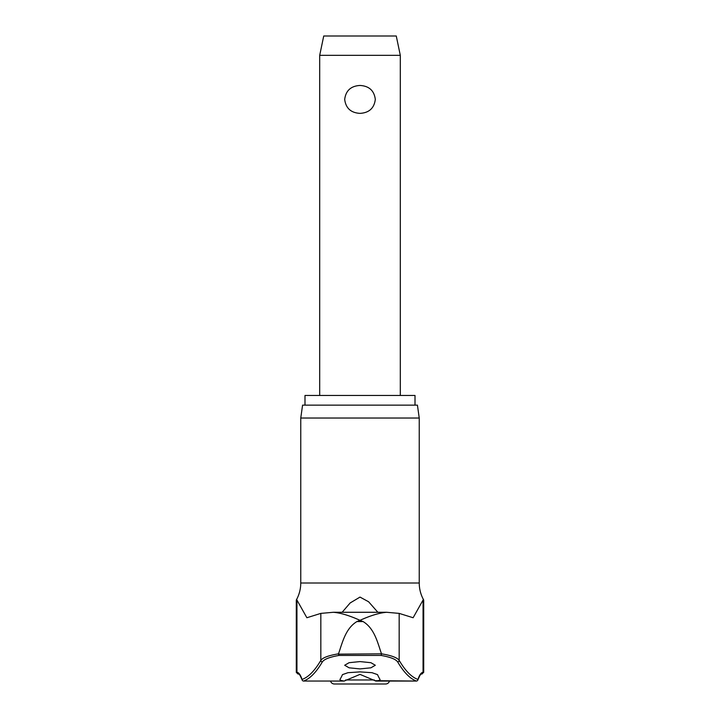 <?xml version="1.0" encoding="UTF-8"?>
<svg xmlns="http://www.w3.org/2000/svg" width="720" height="720" viewBox="0 0 720 720"><rect width="100%" height="100%" fill="white"/><g stroke="black" fill="none" stroke-linecap="round" stroke-linejoin="round"><path stroke-width="1.08" d="M344.997 680.679L344.142 681.048C341.055 680.562 339.669 680.022 339.984 679.428A705.402 51.822 -90 0 0 342.477 674.622L348.003 672.687L360 671.895L371.988 672.687L377.523 674.622A705.402 51.822 90 0 0 380.016 679.428C380.367 680.013 378.981 680.553 375.858 681.048L360 674.379L344.142 681.048L303.534 681.048A1.611 1.593 -109.5 0 1 302.067 679.446A1.611 1.476 160.9 0 0 302.409 680.427M417.591 680.427A1.611 1.476 -160.9 0 0 417.933 679.446A1.611 1.593 109.5 0 1 416.466 681.048L375.003 680.679M381.501 653.832C377.631 642.771 374.562 628.506 363.114 621.585L356.886 621.585L360 620.325C349.506 615.573 340.641 612.891 333.405 612.279L386.595 612.279L399.168 613.386L399.168 660.375C397.251 657.63 391.365 655.452 381.501 653.832L338.463 654.147L338.949 655.434L381.051 655.434L381.537 654.147M304.992 405.135L304.992 395.46L415.008 395.46L415.008 405.135M419.238 418.032L417.429 405.135L302.571 405.135L300.762 418.032L419.238 418.032L419.238 583.011C419.265 589.077 420.759 594.765 423.711 600.057L423.054 600.057L413.127 617.742L399.168 613.386M338.463 654.147L338.499 653.832C328.635 655.452 322.749 657.63 320.832 660.375A701.523 100.791 90 0 1 302.067 679.446A93.078 13.374 -90 0 0 296.946 672.345A1.611 1.593 -90 0 0 298.548 673.965C298.71 674.991 298.359 671.013 302.139 679.968A1.611 1.611 0 0 0 303.669 681.057A1.611 1.269 -90 0 1 303.534 681.048A703.134 101.025 -90 0 0 322.335 661.932C324.153 659.223 329.688 657.063 338.949 655.434M360 668.898L349.11 667.818L344.691 665.253L349.11 662.688L360 661.59L370.89 662.688L375.309 665.253L370.89 667.818L360 668.898M342.153 612.27L350.163 602.955L360 597.087L368.613 601.767L377.847 612.27M333.405 612.279L320.832 613.386L306.873 617.742L296.946 600.057L296.289 600.057C299.241 594.765 300.735 589.077 300.762 583.011L419.238 583.011M389.475 681.057A4.032 4.032 0 0 1 385.587 684L334.413 684A4.032 4.032 0 0 1 330.525 681.057L344.25 681.057M319.698 55.341L323.73 36L396.27 36L400.302 55.341L319.698 55.341L319.698 395.46M360 113.373C350.892 112.833 345.789 108.18 344.691 99.414C345.789 90.648 350.892 85.995 360 85.455C369.108 85.995 374.211 90.648 375.309 99.414C374.211 108.18 369.108 112.833 360 113.373M397.665 661.932A703.134 101.025 90 0 0 416.466 681.048A1.611 1.269 -90 0 1 416.331 681.057A1.611 1.611 0 0 0 417.861 679.968C421.641 671.013 421.29 674.991 421.452 673.965A1.611 1.593 -90 0 0 423.054 672.345A93.078 13.374 90 0 0 417.933 679.446A701.523 100.791 -90 0 1 399.168 660.375A1.611 1.548 149.5 0 1 397.665 661.932C395.847 659.223 390.312 657.063 381.051 655.434M356.886 621.585C345.438 628.506 342.369 642.771 338.499 653.832M386.595 612.279C379.359 612.891 370.494 615.573 360 620.325L363.114 621.585M374.31 679.968L345.69 679.968M421.209 673.686L422.1 673.965L421.452 673.965L423.711 672.345L423.054 672.345L423.054 600.057M296.946 600.057L296.946 672.345L296.289 672.345L297.9 673.965L298.791 673.686M320.832 613.386L320.832 660.375A1.611 1.548 30.5 0 0 322.335 661.932M400.302 55.341L400.302 395.46M375.75 681.057L416.331 681.057M296.289 672.345L296.289 600.057M300.762 583.011L300.762 418.032M423.711 672.345L423.711 600.057"/></g></svg>
